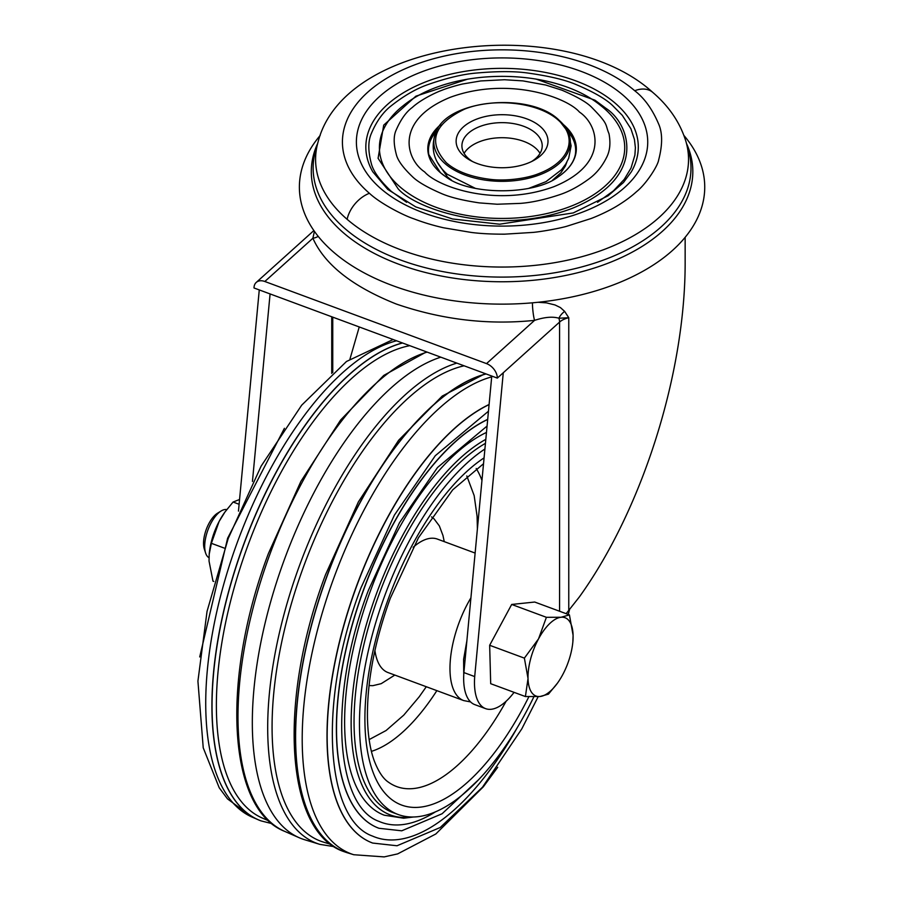 <?xml version="1.0" encoding="UTF-8"?>
<svg xmlns="http://www.w3.org/2000/svg" width="902" height="902" viewBox="0 0 902 902"><rect width="100%" height="100%" fill="white"/><g stroke="black" fill="none" stroke-linecap="round" stroke-linejoin="round"><path stroke-width="1.35" d="M226.752 509.596A25.696 11.331 110.3 0 0 221.125 510.983A25.696 11.331 110.3 0 0 207.945 529.97A25.696 11.331 110.3 0 0 205.577 552.96A25.696 11.331 110.3 0 0 209.005 557.718M221.125 510.983L217.495 513.227A21.84 9.629 110.3 0 0 206.299 529.361A21.84 9.629 110.3 0 0 204.28 548.901L205.577 552.96M572.883 641.548L573.086 635.267A41.763 18.412 -69.7 0 1 572.871 641.75A41.763 18.412 -69.7 0 1 562.6 674.888A41.763 18.412 -69.7 0 1 557.628 682.904A41.763 18.412 -69.7 0 1 540.061 696.502A41.763 18.412 -69.7 0 1 528.031 678.507A41.763 18.412 -69.7 0 1 538.528 638.887A41.763 18.412 -69.7 0 1 561.055 617.261L546.398 617.306L538.528 638.887L524.378 658.133L528.031 678.507L525.404 696.547L540.061 696.502L548.45 694.134L557.447 683.164M569.433 614.893L561.055 617.261A41.763 18.412 -69.7 0 1 573.086 635.267L569.433 614.893L534.728 602.04L511.682 604.453L489.662 645.28L490.688 683.693L525.404 696.547M489.662 645.28L524.378 658.133M511.682 604.453L546.398 617.306M224.699 512.392A41.763 18.412 110.3 0 0 224.474 512.697A41.763 18.412 110.3 0 0 219.085 521.514A41.763 18.412 110.3 0 0 209.23 553.851A41.763 18.412 110.3 0 0 209.208 554.11M213.785 581.452L212.985 581.159L209.038 561.078L209.185 554.347L211.372 543.32L219.085 521.514L224.959 512.02L233.077 502.031L239.56 499.505M239.109 504.274L233.077 502.031M211.372 543.32L224.124 548.044M683.93 135.469A202.679 117.023 180 0 1 603.404 288.46A202.679 117.023 180 0 1 333.65 252.222A202.679 117.023 180 0 1 320.187 135.469M531.594 161.537A40.15 23.181 -0 0 0 542.215 145.831A40.15 23.181 -0 0 0 535.427 132.932A40.15 23.181 -0 0 0 479.729 126.562A40.15 23.181 -0 0 0 461.914 145.831A40.15 23.181 -0 0 0 472.535 161.537M540.23 126.46A45.934 26.519 0 0 0 472.456 120.947A45.934 26.519 0 0 0 470.416 160.443A45.934 26.519 0 0 0 533.713 160.443A45.934 26.519 0 0 0 540.23 126.46M540.039 153.363A40.15 23.181 0 0 0 479.729 141.625A40.15 23.181 0 0 0 464.09 153.363M685.994 141.693C680.232 122.807 669.126 106.357 652.71 92.354A27.545 18.683 130.8 0 0 634.715 90.73C644.423 98.205 652.371 109.266 658.595 123.89C662.575 132.786 662.609 144.771 658.686 159.834C657.817 166.148 645.719 184.425 636.632 191.585C631.49 196.298 625.199 200.954 617.757 205.543C610.023 210.358 598.759 215.623 590.979 218.555L566.625 226.312C560.086 228.183 543.94 231.284 533.454 232.378L504.601 234.17C491.691 234.204 480.597 233.629 471.318 232.445L443.694 227.811C433.501 225.523 423.489 222.512 413.657 218.746C403.758 215.499 380.407 203.626 369.414 193.287A27.545 18.683 130.8 0 0 347.112 219.299A186.466 107.654 180 0 1 318.135 141.693L315.711 150.082A188.924 109.074 -0 0 0 345.071 228.702A188.924 109.074 0 0 0 571.721 269.416A188.924 109.074 0 0 0 688.418 150.082L685.994 141.693A186.466 107.654 180 0 1 570.808 259.472A186.466 107.654 180 0 1 347.112 219.299M597.53 202.296L613.394 190.897L624.207 179.43L631.005 168.099L634.895 155.11L635.391 147.669L634.422 139.382L630.904 128.761L622.312 115.355L612.83 105.748C606.043 99.13 593.809 92.072 576.13 84.574C565.182 79.872 549.149 76.039 528.031 73.073C514.974 71.157 497.656 71.157 476.098 73.073C462.613 74.223 446.591 78.046 428.033 84.562C416.363 88.576 404.096 95.657 391.231 105.793C383.125 112.073 376.484 121.33 371.32 133.552C367.993 141.163 368.005 151.186 371.342 163.623C373.315 171.38 379.967 180.625 391.299 191.382L406.622 202.307M535.889 79.015L594.97 100.19L606.02 108.375C630.802 124.577 647.411 178.089 571.676 208.576C493.992 237.406 414.604 208.159 398.098 188.755L378.085 158.312L383.722 125.119L415.845 96.198L467.777 79.094M591.712 107.349C609.019 124.893 604.859 123.799 609.008 133.767C610.744 143.057 609.944 150.938 606.595 157.422C602.108 166.43 596.256 173.579 589.017 178.867C578.644 186.488 568.542 191.867 558.699 195.012C544.402 199.748 531.65 202.533 520.465 203.378L497.16 204.235L479.323 202.894C462.703 200.413 450.087 197.29 441.473 193.547C427.266 187.39 417.581 181.764 412.417 176.657C402.912 167.58 397.523 160.094 396.271 154.219C393.509 143.779 393.498 135.683 396.226 129.922C400.826 119.414 406.193 111.916 412.304 107.451C420.907 99.491 436.376 92.196 442.093 90.223C446.49 88.272 459.513 84.562 462.974 83.942L480.755 80.943L504.511 79.726L522.957 80.898L545.654 85.014L561.856 90.155C577.077 96.694 587.033 102.433 591.712 107.349M424.662 171.932C405.934 159.53 394.027 120.248 450.233 97.315C508.367 76.05 566.749 97.36 579.467 112.085C598.195 124.487 610.102 163.769 553.884 186.691C495.762 207.967 437.38 186.646 424.662 171.932M437.267 162.123L447.482 177.006L451.417 180.073M552.689 180.073L560.965 172.71L565.385 166.002L566.862 162.123M557.774 119.684C578.689 137.735 569.669 161.605 539.362 173.387C526.362 178.833 504.387 181.325 489.617 179.261C470.551 176.803 456.13 171.301 446.343 162.755C427.413 141.986 433.546 124.093 464.755 109.052C494.42 97.405 538.043 102.388 557.774 119.684M369.143 739.595L386.09 730.519L403.78 715.106L419.137 696.885L426.296 686.726M477.395 528.91L477.079 516.192L474.159 495.581L466.808 475.94M485.445 443.344A200.751 88.52 110.3 0 0 379.144 594.226A200.751 88.52 110.3 0 0 392.697 812.499L398.098 814.495A200.751 88.52 110.3 0 0 533.871 696.806M486.471 432.441A206.22 90.922 110.3 0 0 370.395 591.002A206.22 90.922 110.3 0 0 384.308 815.216L403.656 818.215L413.714 816.975M487.069 426.071L437.504 467.518L399.439 522.799L368.399 590.314C327.9 695.679 335.082 806.14 379.043 821.395A213.921 94.315 110.3 0 0 435.497 811.8M488.467 411.211L435.283 455.713L394.388 515.121L361.048 587.653C317.549 700.865 325.16 819.546 372.594 836.109A229.954 101.385 110.3 0 0 517.511 727.226M489.087 404.615A236.369 104.215 -69.7 0 0 356.696 586.063A236.369 104.215 -69.7 0 0 372.639 843.054L369.933 841.949A236.369 104.215 110.3 0 1 356.549 586.007A236.369 104.215 110.3 0 1 489.098 404.491A236.369 104.215 110.3 0 0 356.549 586.007A236.369 104.215 110.3 0 0 369.921 841.949A236.369 104.215 110.3 0 0 369.933 841.949A236.369 104.215 110.3 0 0 371.286 842.524M268.965 820.967L262.099 817.956A251.32 110.811 -69.7 0 1 247.791 545.778A251.32 110.811 -69.7 0 1 409.801 345.68M464.113 365.806A252.673 111.408 110.3 0 0 303.647 566.479A252.673 111.408 110.3 0 0 323.412 842.096L330.899 844.385M487.7 419.351A220.336 97.145 110.3 0 0 363.923 588.668A220.336 97.145 110.3 0 0 376.461 827.281A220.336 97.145 110.3 0 0 377.69 827.788M484.904 449.004A200.751 88.52 110.3 0 0 384.556 596.233A200.751 88.52 110.3 0 0 398.098 814.495M440.796 357.169A256.969 113.302 110.3 0 0 272.427 595.67A256.969 113.302 110.3 0 0 299.092 837.676A256.969 113.302 110.3 0 0 302.204 838.916A256.969 113.302 110.3 0 0 304.56 839.706L319.714 844.328L334.191 846.674M537.964 302.283L546.477 302.869L555.012 304.955L560.435 307.593L564.652 311.393A12.854 8.197 -39.3 0 0 558.902 318.226A12.854 8.828 48 0 1 559.567 322.093A19.269 11.128 180 0 1 568.767 317.741L564.652 311.393M685.148 259.686L685.148 260.734C685.723 372.267 642.765 508.762 579.321 597L566.152 613.676M532.428 302.813A12.854 1.736 -95.5 0 0 534.559 320.368C488.061 325.16 441.957 319.714 396.26 304.019C352.513 286.588 324.72 264.658 312.881 238.252A12.854 10.125 155 0 0 318.226 236.392M514.095 692.364L512.979 693.762A57.818 25.493 -69.7 0 1 485.614 708.645A57.818 25.493 -69.7 0 1 474.7 676.579L463.887 672.576L491.77 376.044M485.614 708.645L474.802 704.631A57.818 25.493 -69.7 0 1 463.887 672.576M359.244 326.952L349.976 358.996M313.873 230.562L256.224 282.439A12.854 8.828 48 0 0 254.014 287.975L497.329 378.107L559.567 322.093L559.567 611.24M252.447 481.442L270.081 293.928M238.466 511.13L259.269 289.925M474.7 676.579L503.271 372.763M256.224 282.439A12.854 8.828 48 0 1 264.827 281.492L486.516 363.607A12.854 8.828 48 0 1 497.329 378.107M264.827 281.492L312.881 238.252L314.415 231.34M486.516 363.607L534.559 320.368C544.56 317.087 552.678 316.377 558.902 318.226L568.767 317.741L568.767 610.598M686.535 143.576A190.762 110.134 180 0 1 580.505 272.021A190.762 110.134 180 0 1 343.549 232.908A190.762 110.134 180 0 1 317.594 143.576M432.622 163.961A73.784 42.597 180 0 1 428.8 154.603A73.784 42.597 180 0 1 437.774 128.659M436.309 131.331A73.603 42.495 -0 0 0 428.89 155.02M369.414 193.287A159.643 92.173 180 0 1 413.24 65.418A159.643 92.173 180 0 1 634.715 90.73M381.016 188.8A145.673 84.1 0 0 0 583.109 211.891A145.673 84.1 0 0 0 623.102 95.217A145.673 84.1 0 0 0 421.02 72.126A145.673 84.1 0 0 0 381.016 188.8M372.763 171.775A136.236 78.654 180 0 1 442.172 76.366A136.236 78.654 180 0 1 615.265 103.245A136.236 78.654 180 0 1 631.366 171.775L623.485 182.497L608.106 195.779L573.266 212.928L499.618 224.203L452.545 218.972L415.788 206.919L387.759 189.409L372.763 171.775M400.15 187.018A122.649 70.807 0 0 0 570.301 206.468A122.649 70.807 0 0 0 603.979 108.229A122.649 70.807 0 0 0 600.777 105.602C553.106 66.613 451.023 66.613 403.341 105.602L403.341 105.602A122.649 70.807 0 0 0 400.15 187.018M563.4 124.577A74.268 42.879 180 0 1 563.773 124.904A74.268 42.879 180 0 1 558.327 176.747C534.525 195.452 469.592 195.441 445.802 176.747L445.802 176.747A74.268 42.879 180 0 1 440.345 172.609A74.268 42.879 180 0 1 440.728 124.577M445.836 176.769A74.268 42.879 180 0 1 445.802 176.747L440.435 172.677L428.8 154.603M566.355 128.659A73.784 42.597 180 0 1 575.329 154.603A73.784 42.597 180 0 1 571.507 163.961M575.239 155.02A73.603 42.495 0 0 0 567.82 131.331M558.789 120A68.27 39.417 180 0 1 568.26 132.29A68.27 39.417 180 0 1 529.812 177.942A68.27 39.417 180 0 1 445.34 163.86A68.27 39.417 180 0 1 435.869 132.29C430.028 148.356 433.817 162.349 447.245 174.266L475.388 188.36M470.923 597.823A71.145 31.367 110.3 0 0 458.87 623.214A71.145 31.367 110.3 0 0 463.662 700.572L470.573 701.925M466.886 640.724L463.605 659.385L463.752 674.809M374.916 650.5A71.145 31.367 110.3 0 0 387.961 672.531L387.759 672.452M437.188 539.024L437.391 539.092A71.145 31.367 110.3 0 0 413.15 547.3M431.539 516.88L434.02 518.83L439.33 525.889L442.961 535.461L444.246 541.628M394.817 675.068L381.196 683.671L372.808 685.678L369.053 685.565M476.2 468.488A159.271 70.221 -69.7 0 1 481.961 480.405M436.861 690.639A159.271 70.221 -69.7 0 1 371.41 751.366M484.07 457.889A190.672 84.066 110.3 0 0 388.739 597.733A190.672 84.066 110.3 0 0 392.866 800.412A190.672 84.066 110.3 0 0 528.865 696.716M506.123 701.237A175.056 77.189 -69.7 0 1 388.503 782.214C383.147 778.719 378.366 771.526 374.183 760.645C370.136 749.506 367.892 735.389 367.464 718.308C366.956 681.822 374.567 641.818 390.295 598.285L418.46 537.739L452.725 489.82L483.528 463.729M485.817 439.353A203.908 89.907 110.3 0 0 376.608 593.302A203.908 89.907 110.3 0 0 412.124 816.986M376.461 827.281L378.919 828.273A220.336 97.145 -69.7 0 1 364.058 588.713A220.336 97.145 -69.7 0 1 487.689 419.475M491.691 376.878A253.969 111.972 110.3 0 0 333.943 577.697A253.969 111.972 110.3 0 0 353.798 854.735L384.151 856.9L397.658 853.89L435.824 833.978L483.292 786.848L497.724 767.275M393.148 339.513L346.492 361.476L301.685 405.178L261.095 466.176L228.217 538.494L207.043 611.376L197.921 681.134L203.232 747.814L219.22 787.784L227.496 798.868L251.929 817.009A253.969 111.972 -69.7 0 1 237.474 541.967A253.969 111.972 -69.7 0 1 396.587 340.787M345.838 852.277A254.364 112.152 -69.7 0 1 344.406 851.781A254.364 112.152 -69.7 0 1 327.246 575.228A254.364 112.152 -69.7 0 1 485.952 373.89M486.099 373.947A254.364 112.152 110.3 0 0 327.392 575.273A254.364 112.152 110.3 0 0 347.281 852.751L344.406 851.781C284.784 832.49 277.816 700.707 325.566 574.597L358.41 501.862L398.616 440.289L442.239 396.068L485.208 373.62M259.573 820.335A254.364 112.152 -69.7 0 1 258.175 819.738L260.994 820.876A254.364 112.152 -69.7 0 1 243.833 544.323A254.364 112.152 -69.7 0 1 402.54 342.997M456.84 363.111A256.044 112.897 110.3 0 0 299.69 565.024A256.044 112.897 110.3 0 0 317.38 843.55A256.044 112.897 110.3 0 0 319.714 844.328M426.488 351.87L383.778 375.401L340.629 419.994L300.918 481.33L268.446 553.445C221.272 678.191 227.011 808.846 284.57 831.317A256.044 112.897 -69.7 0 1 269.991 554.02A256.044 112.897 -69.7 0 1 427.142 352.107M251.929 817.009L258.175 819.738A254.364 112.152 -69.7 0 1 243.698 544.278A254.364 112.152 -69.7 0 1 402.405 342.952M331.733 316.771L331.733 373.417M557.628 682.904L557.222 683.468M224.474 512.697L224.959 512.02M652.71 92.354C566.073 13.18 345.274 36.531 318.135 141.693M575.329 154.603C573.616 162.777 567.944 170.162 558.327 176.747M435.869 132.29C447.223 99.66 529.316 91.564 558.62 119.763L568.26 132.29L571.124 145.842L568.688 158.245L565.768 164.006L561.439 169.79L545.981 181.663L528.741 188.36M378.919 828.273L401.728 830.81L442.081 813.762L478.195 780.083M372.639 843.054L397.015 845.76L440.244 827.495L482.547 787.142L521.818 728.839L538.178 696.66M568.237 614.454L569.489 609.808M260.994 820.876L272.066 823.661M199.714 656.938L227.62 538.235L284.401 428.303M475.128 553.073L437.391 539.092M463.662 700.572L387.961 672.531M353.798 854.735L347.281 852.751M284.57 831.317L299.092 837.676M685.148 237.316L685.148 260.734M332.759 317.143L332.759 372.515"/></g></svg>

